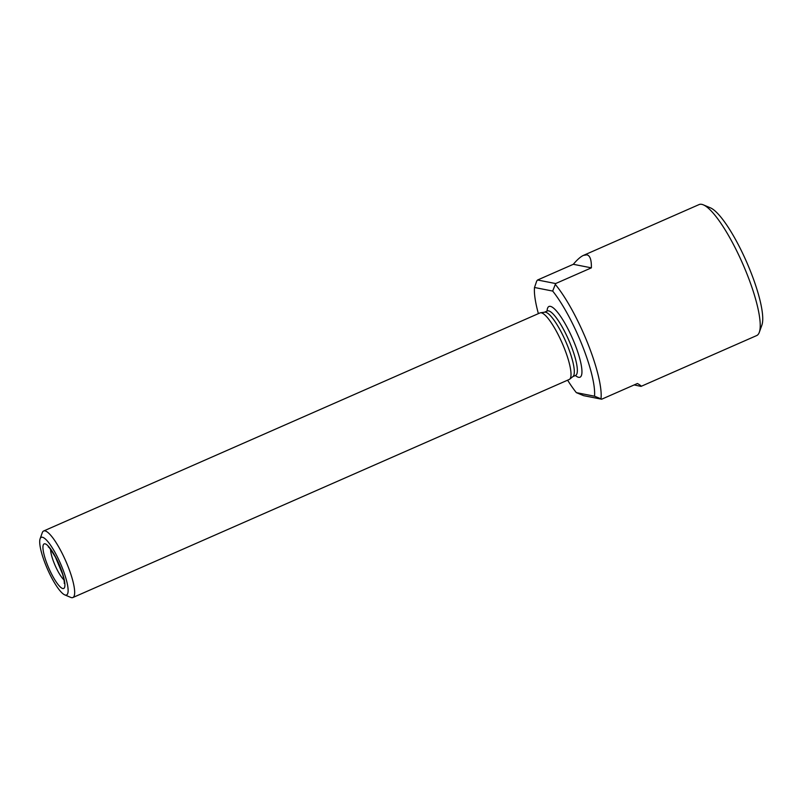 <?xml version="1.0" encoding="UTF-8"?>
<svg xmlns="http://www.w3.org/2000/svg" width="802" height="802" viewBox="0 0 802 802"><rect width="100%" height="100%" fill="white"/><g stroke="black" fill="none" stroke-linecap="round" stroke-linejoin="round"><path stroke-width="1.2" d="M552.678 291.066L555.636 283.557L591.375 267.848C591.535 259.868 590.031 255.527 586.863 254.825L583.475 255.377C580.658 256.63 577.27 259.607 573.32 264.299L537.581 279.998L536.718 281.041L534.503 287.487L552.678 291.066A66.676 14.997 66.3 0 1 594.523 396.208L576.347 392.639A66.676 14.997 66.3 0 1 567.615 380.188M555.596 284.76A71.548 16.09 66.3 0 1 587.866 343.677A71.548 16.09 66.3 0 1 600.989 398.845L594.523 396.208M634.161 384.93L641.029 386.384C641.56 386.123 640.357 385.171 637.4 383.506L601.66 399.216L600.989 398.845M601.66 399.216L583.605 395.657L576.347 392.639M538.383 313.632A66.676 14.997 66.3 0 1 534.503 287.487M641.029 386.384L756.677 335.567A71.548 16.09 -113.7 0 0 759.304 332.309A71.548 16.09 -113.7 0 0 742.642 263.597A71.548 16.09 -113.7 0 0 703.304 204.841A71.548 16.09 -113.7 0 0 701.75 204.35A71.548 16.09 -113.7 0 0 699.123 204.56L583.475 255.377M759.304 332.309L761.9 325.081A65.824 14.807 -113.7 0 0 746.562 261.873A65.824 14.807 -113.7 0 0 710.382 207.818L703.304 204.841M72.872 597.54L569.23 379.476A36.341 8.18 -113.7 0 0 569.661 379.216L572.999 376.499A35.198 7.92 -113.7 0 0 566.322 342.855A35.198 7.92 -113.7 0 0 545.55 312.199A35.198 7.92 -113.7 0 0 544.738 312.168L540.478 312.79A36.341 8.18 -113.7 0 0 539.987 312.93L43.639 530.994A36.341 8.18 66.3 0 1 44.972 530.884A36.341 8.18 66.3 0 1 66.857 563.565A36.341 8.18 66.3 0 1 72.872 597.54A36.341 8.18 66.3 0 1 71.538 597.65A36.341 8.18 66.3 0 1 70.756 597.4L64.741 594.873A31.478 7.078 66.3 0 1 47.438 569.019A31.478 7.078 66.3 0 1 40.1 538.784A31.478 7.078 66.3 0 1 59.899 562.212A31.478 7.078 66.3 0 1 65.423 595.084A31.478 7.078 66.3 0 1 64.741 594.873M569.661 379.216A36.341 8.18 -113.7 0 0 562.763 344.469A36.341 8.18 -113.7 0 0 541.32 312.82A36.341 8.18 -113.7 0 0 540.478 312.79M40.1 538.784L42.306 532.648A36.341 8.18 66.3 0 1 43.639 530.994M555.636 283.557L537.581 279.998M591.375 267.848L573.32 264.299M575.395 375.516A38.636 8.692 -113.7 0 0 576.578 348.619A38.636 8.692 -113.7 0 0 550.393 306.364A38.636 8.692 -113.7 0 0 547.074 311.066M575.966 375.216L575.605 375.426A35.198 7.92 -113.7 0 0 569.781 342.524A35.198 7.92 -113.7 0 0 548.578 310.865A35.198 7.92 -113.7 0 0 547.295 310.965L547.696 310.845M45.022 543.826A24.331 5.474 -113.7 0 0 52.762 576.247A24.331 5.474 -113.7 0 0 63.959 578.442A24.331 5.474 -113.7 0 0 45.022 543.826M50.616 549.46A18.606 4.18 -113.7 0 0 55.188 565.611A18.606 4.18 -113.7 0 0 63.99 579.906M547.295 310.965L544.488 312.199M575.605 375.426L572.798 376.659M64.711 582.402L64.26 583.345C64.11 583.786 65.042 583.004 62.586 574.172L55.468 557.189C50.646 549.37 48.25 545.962 48.27 546.944L49.022 547.205"/></g></svg>
